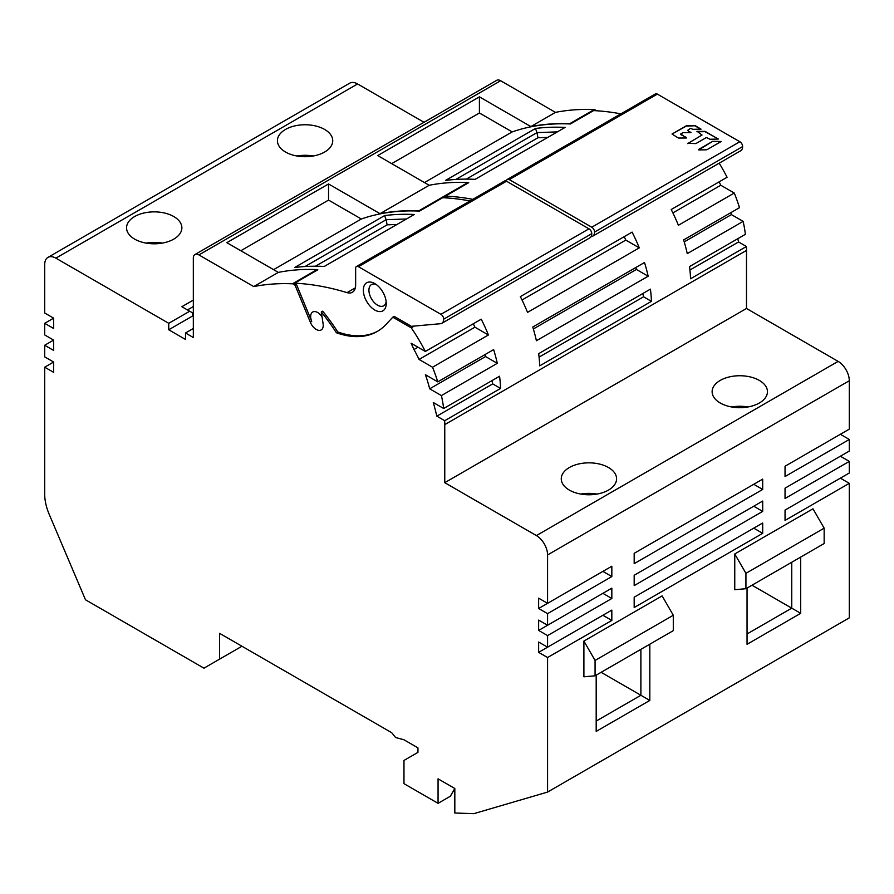 <?xml version="1.0" encoding="UTF-8"?>
<svg xmlns="http://www.w3.org/2000/svg" width="894" height="894" viewBox="0 0 894 894"><rect width="100%" height="100%" fill="white"/><g stroke="black" fill="none" stroke-linecap="round" stroke-linejoin="round"><path stroke-width="1.34" d="M737.774 238.72A241.011 139.151 -120 0 1 738.556 241.961L746.423 246.498A118.533 68.436 -120 0 1 746.49 250.409L444.765 424.616L444.765 482.682L746.49 308.475L746.49 250.409M746.423 246.498L690.548 278.76A118.533 68.436 -120 0 0 689.531 266.568L745.406 234.306A118.533 68.436 -120 0 0 743.137 221.377L731.415 214.616A102.721 59.306 -120 0 0 730.901 212.627M743.137 221.377L687.262 253.639A118.533 68.436 -120 0 0 683.619 239.916L739.494 207.665A118.533 68.436 -120 0 0 734.265 193.026L720.787 185.248A102.721 59.306 -120 0 0 719.134 181.851M734.265 193.026L678.39 225.288A118.533 68.436 -120 0 0 671.204 209.52L727.079 177.269A118.533 68.436 -120 0 0 719.189 163.177M596.365 110.755A135.91 78.471 -120 0 0 595.918 110.387A3.956 2.28 -120 0 0 594.164 109.604A395.092 228.115 -120 0 0 555.465 112.376L500.64 80.728A7.901 4.559 -120 0 0 496.684 80.337L194.959 254.533A7.901 4.559 60 0 1 198.915 254.924L253.74 286.583L278.325 272.391L226.852 242.665L328.545 183.963L380.017 213.677L429.187 185.281L377.715 155.567L479.407 96.854L530.88 126.579L555.465 112.376M424.013 122.299L357.6 83.958A15.801 9.13 -120 0 0 349.699 83.176L47.974 257.371A15.801 9.13 60 0 1 55.875 258.154L168.742 323.315L168.742 329.774L185.505 339.452L185.505 332.993L193.327 337.519L193.327 258.154A7.901 4.559 60 0 1 194.959 254.533M444.765 482.682L536.4 535.584A15.801 9.13 60 0 1 547.575 554.939L547.575 603.327L611.831 566.226L611.831 576.552L547.575 613.653L547.575 625.264L611.831 588.163L611.831 598.488L547.575 635.589L547.575 647.2L611.831 610.099L611.831 620.425L547.575 657.526L547.575 792.073L849.3 617.866L849.3 483.33L840.36 478.167L785.044 510.105L849.3 473.004L849.3 461.393L840.36 456.231L785.044 488.169L849.3 451.068L849.3 439.457L840.36 434.294L785.044 466.232L849.3 429.131L849.3 380.743A15.801 9.13 -120 0 0 838.125 361.388L746.49 308.475M738.556 241.961L689.944 270.022M253.74 286.583A395.092 228.115 60 0 1 292.439 283.8A3.956 2.28 60 0 1 294.193 284.583A135.91 78.471 60 0 1 295.121 285.354L310.33 322.231A9.879 5.699 -120 0 0 316.252 329.45A9.879 5.699 -120 0 0 321.192 329.931A9.879 5.699 -120 0 0 323.114 323.807L321.292 311.984A135.91 78.471 60 0 1 336.368 332.736A110.621 63.876 -120 0 0 377.268 331.439A110.621 63.876 -120 0 0 386.029 324.444L392.801 317.191L411.24 327.83L414.313 326.053M411.24 327.83A118.533 68.436 60 0 1 425.354 351.465L481.229 319.203A118.533 68.436 60 0 1 488.415 334.971L474.938 327.193A102.721 59.306 -120 0 0 473.284 323.796M444.765 424.616A118.533 68.436 60 0 0 444.698 420.705L500.573 388.443A118.533 68.436 60 0 0 499.556 376.24L443.681 408.502A118.533 68.436 60 0 0 441.412 395.573L497.287 363.322A118.533 68.436 60 0 0 493.644 349.599L437.769 381.861A118.533 68.436 60 0 0 432.54 367.233L488.415 334.971M651.435 301.345L539.685 365.858A118.533 68.436 -120 0 0 538.669 353.666L650.419 289.142A118.533 68.436 60 0 1 651.435 301.345L643.568 296.797A241.011 139.151 -120 0 0 642.786 293.556M648.15 276.224L536.4 340.737A118.533 68.436 -120 0 0 532.757 327.025L644.507 262.501A118.533 68.436 60 0 1 648.15 276.224L636.427 269.452A102.721 59.306 -120 0 0 635.913 267.462M639.277 247.873L527.527 312.386A118.533 68.436 -120 0 0 520.342 296.629L632.092 232.105A118.533 68.436 60 0 1 639.277 247.873L625.8 240.084A102.721 59.306 -120 0 0 624.146 236.686M608.479 490.102A27.658 15.969 0 0 0 616.581 478.804A27.658 15.969 0 0 0 599.505 464.053A27.658 15.969 0 0 0 569.366 467.517A27.658 15.969 0 0 0 561.264 478.804A27.658 15.969 0 0 0 578.34 493.555A27.658 15.969 0 0 0 608.479 490.102M759.341 403.004A27.658 15.969 0 0 0 767.443 391.706A27.658 15.969 0 0 0 750.368 376.955A27.658 15.969 0 0 0 720.229 380.419A27.658 15.969 0 0 0 712.127 391.706A27.658 15.969 0 0 0 729.202 406.457A27.658 15.969 0 0 0 759.341 403.004M785.044 466.232L785.044 476.547L849.3 439.457M785.044 488.169L785.044 498.483L849.3 461.393M785.044 510.105L785.044 520.42L849.3 483.33M662.119 595.907L583.894 641.076L583.894 676.803L595.069 675.808L595.069 660.431L673.294 615.262L662.119 595.907M596.186 675.16L596.186 731.404L649.826 700.427L649.826 644.194M762.694 523.001L634.181 597.203L634.181 607.529L762.694 533.327L762.694 523.001M762.694 501.065L634.181 575.267L634.181 585.592L762.694 511.39L762.694 501.065M762.694 479.128L634.181 553.33L634.181 563.656L762.694 489.454L762.694 479.128M812.981 508.809L734.756 553.978L734.756 589.705L745.931 588.71L745.931 573.333L824.156 528.164L812.981 508.809M747.049 588.062L747.049 644.306L800.689 613.329L800.689 557.096M547.575 792.073L473.82 813.663L454.822 813.015L454.822 788.497L438.06 778.819L438.06 803.337L450.352 796.241L454.822 788.497M438.06 803.337L403.976 783.658L403.976 760.436L417.945 752.368L417.945 747.853L403.932 739.763L395.595 737.528L391.728 732.711L219.589 633.332L219.589 659.146L203.944 668.176L85.489 599.785L49.204 514.329A39.515 22.808 60 0 1 44.7 494.158L44.7 367.188L53.64 362.036L44.7 356.874L44.7 345.252L53.64 340.1L44.7 334.937L44.7 323.315L53.64 318.163L44.7 313.001L44.7 264.613A15.801 9.13 60 0 1 47.974 257.371M168.742 323.315L189.696 311.224L181.873 306.709L193.327 300.093M324.634 152.025A27.658 15.969 0 0 0 332.736 140.727A27.658 15.969 0 0 0 315.66 125.976A27.658 15.969 0 0 0 285.521 129.44A27.658 15.969 0 0 0 277.419 140.727A27.658 15.969 0 0 0 294.495 155.489A27.658 15.969 0 0 0 324.634 152.025M173.771 239.123A27.658 15.969 0 0 0 181.873 227.836A27.658 15.969 0 0 0 164.798 213.085A27.658 15.969 0 0 0 134.659 216.538A27.658 15.969 0 0 0 126.557 227.836A27.658 15.969 0 0 0 143.632 242.587A27.658 15.969 0 0 0 173.771 239.123M328.545 183.963L328.545 200.088L240.821 250.733M273.598 269.653L361.321 219.008L328.545 200.088M380.017 213.677A395.092 228.115 60 0 1 418.716 210.895A3.956 2.28 60 0 1 419.521 211.096A395.092 228.115 -120 0 0 361.321 219.008M322.041 316.834A9.879 5.699 -120 0 0 317.649 312.509A9.879 5.699 -120 0 0 312.71 312.017A9.879 5.699 -120 0 0 311.727 321.427L296.517 284.549A135.91 78.471 -120 0 0 295.59 283.778A3.956 2.28 -120 0 0 294.64 283.186L317.828 269.798A3.956 2.28 -120 0 0 317.024 269.608A395.092 228.115 -120 0 0 278.325 272.391M294.64 283.186A395.092 228.115 60 0 1 347.04 292.629A15.801 9.13 -120 0 0 352.37 292.271A15.801 9.13 -120 0 0 355.644 285.041L355.644 268.312A3.956 2.28 60 0 1 356.46 266.501A3.956 2.28 60 0 1 358.438 266.703L440.91 314.319A3.956 2.28 60 0 1 443.335 317.325A3.956 2.28 60 0 1 443.703 319.158A9.074 5.241 60 0 1 441.826 323.304A9.074 5.241 60 0 1 440.496 323.717L412.38 326.232L412.38 326.88L394.198 316.387L392.801 317.191M470.021 200.949A395.092 228.115 -120 0 0 442.709 197.708L419.521 211.096M324.276 266.446L414.235 214.504A395.092 228.115 60 0 0 384.621 215.577L294.662 267.518A395.092 228.115 -120 0 1 324.276 266.446M447.603 197.999L447.38 197.451A135.91 78.471 -120 0 0 446.452 196.68A3.956 2.28 -120 0 0 445.503 196.088L468.691 182.7A3.956 2.28 -120 0 0 467.886 182.51A395.092 228.115 -120 0 0 429.187 185.281M441.826 323.304L589.895 237.826A9.074 5.241 -120 0 0 591.772 233.669A3.956 2.28 -120 0 0 591.403 231.837A3.956 2.28 -120 0 0 588.978 228.83L506.507 181.214A3.956 2.28 -120 0 0 504.529 181.024L356.46 266.501M412.38 326.88L413.698 326.109M447.38 197.451L446.553 197.92M445.503 196.088A395.092 228.115 60 0 1 472.814 199.328M358.438 266.703L506.507 181.214A3.956 2.28 60 0 1 507.323 179.403A3.956 2.28 60 0 1 509.301 179.605L591.772 227.221A3.956 2.28 60 0 1 594.197 230.227A3.956 2.28 60 0 1 594.566 232.06A9.074 5.241 60 0 1 592.688 236.206A9.074 5.241 60 0 1 591.359 236.619L591.068 236.642M592.688 236.206L740.757 150.728A9.074 5.241 -120 0 0 742.635 146.571A3.956 2.28 -120 0 0 742.266 144.739A3.956 2.28 -120 0 0 739.841 141.733L657.369 94.116A3.956 2.28 -120 0 0 655.391 93.915L507.323 179.403M620.883 113.851A395.092 228.115 -120 0 0 593.571 110.599L570.383 123.987A395.092 228.115 -120 0 0 512.184 131.91L424.46 182.555M687.665 143.297L695.89 143.588L706.372 137.531L710.048 139.252L718.295 139.062L705.12 131.362L697.119 131.362L702.014 135.016L687.665 143.599M695.364 125.763L686.357 125.763L672.02 134.044L678.39 138.034L686.357 138.011L680.747 133.932L683.184 132.614L690.771 132.58L687.553 130.423L690.436 128.334L692.85 129.328L701.041 129.138L695.364 125.763L686.357 126.088L672.02 134.044M712.708 141.319L698.739 149.913L706.785 149.801L721.167 141.509L712.708 141.319L698.471 149.544M475.139 179.348L565.097 127.406A395.092 228.115 60 0 0 535.484 128.479L445.525 180.42A395.092 228.115 -120 0 1 475.139 179.348M479.407 96.854L479.407 112.99L512.184 131.91M530.88 126.579A395.092 228.115 60 0 1 569.579 123.797A3.956 2.28 60 0 1 570.383 123.987M479.407 112.99L391.684 163.636M535.484 128.479L536.992 132.614L557.353 131.876M466.31 179.124L537.976 137.743L547.81 137.385M537.976 137.743L536.992 132.614L455.895 179.437M702.014 135.028L687.687 143.61M718.184 138.905L705.12 131.686L696.873 131.742M700.918 129.295L695.364 126.088M691.028 132.524L687.654 130.569M686.614 137.631L680.747 134.569M721.156 141.509L712.708 141.643M432.54 367.233L419.062 359.444A102.721 59.306 60 0 0 413.989 349.543A241.011 139.151 60 0 0 411.095 343.24L425.354 351.465M441.412 395.573L429.69 388.812A102.721 59.306 60 0 0 425.388 374.72L437.769 381.861M444.698 420.705L436.831 416.157A241.011 139.151 60 0 0 433.299 402.501L443.681 408.502M547.575 613.653L538.635 608.49L538.635 598.164L547.575 603.327M547.575 635.589L538.635 630.426L538.635 620.101L547.575 625.264M547.575 657.526L538.635 652.363L538.635 642.037L547.575 647.2M53.64 362.036L53.64 372.351L44.7 367.188M53.64 340.1L53.64 350.414L44.7 345.252M53.64 318.163L53.64 328.478L44.7 323.315M413.989 349.543L418.001 347.218M474.938 327.193L419.062 359.444M497.287 363.322L485.565 356.55A102.721 59.306 -120 0 0 485.051 354.56M485.565 356.55L429.69 388.812M500.573 388.443L492.706 383.895L436.831 416.157M492.706 383.895A241.011 139.151 -120 0 0 491.923 380.654M538.635 608.49L602.891 571.389L611.831 576.552M538.635 630.426L602.891 593.325L611.831 598.488M538.635 652.363L602.891 615.262L611.831 620.425M438.06 778.819L443.647 782.049M241.939 646.239L219.589 659.146M189.696 311.224L192.489 312.833L192.489 316.063L168.742 329.774M187.461 309.927L193.327 306.541M193.327 328.478L185.505 332.993M377.961 331.037A110.621 63.876 60 0 1 337.764 331.931A135.91 78.471 -120 0 0 322.689 311.179L321.292 311.984M384.711 295.925A16.204 9.353 -120 0 0 374.787 283.577A16.204 9.353 -120 0 0 369.066 282.046A16.204 9.353 -120 0 0 364.875 297.691A16.204 9.353 -120 0 0 380.52 311.57A16.204 9.353 -120 0 0 386.242 303.424A16.204 9.353 -120 0 0 384.711 295.925M336.368 332.736L337.764 331.931M296.517 284.549L295.121 285.354M376.285 284.56A12.248 7.074 -120 0 0 373.256 284.035A12.248 7.074 -120 0 0 371.457 284.594A12.248 7.074 -120 0 0 370.082 295.869A12.248 7.074 -120 0 0 381.917 306.351A12.248 7.074 -120 0 0 383.705 305.804A12.248 7.074 -120 0 0 386.141 301.636M384.621 215.577L386.13 219.712L406.491 218.974M315.448 266.222L387.113 224.841L396.947 224.483M387.113 224.841L386.13 219.712L305.033 266.535M296.976 156.003A27.658 15.969 180 0 1 313.179 156.003M146.113 243.101A27.658 15.969 180 0 1 162.317 243.101M583.894 641.076L595.069 660.431M673.294 615.262L673.294 630.639L595.069 675.808M640.886 649.357L640.886 695.275L596.186 721.078M649.826 700.427L601.126 672.31M762.694 533.327L753.754 528.164L634.181 597.203M762.694 511.39L753.754 506.227L634.181 575.267M762.694 489.454L753.754 484.291L634.181 553.33M734.756 553.978L745.931 573.333M824.156 528.164L824.156 543.541L745.931 588.71M791.749 562.259L791.749 608.166L747.049 633.98M800.689 613.329L751.988 585.212M580.821 494.08A27.658 15.969 180 0 1 597.024 494.08M731.683 406.971A27.658 15.969 180 0 1 747.887 406.971M720.787 185.248L672.88 212.906M731.415 214.616L684.212 241.872M643.568 296.797L539.082 357.119M636.427 269.452L533.349 328.97M625.8 240.084L522.018 300.004M536.4 535.584L838.125 361.388M849.3 380.743L547.575 554.939M357.6 83.958L55.875 258.154M500.64 80.728L198.915 254.924M347.04 292.629L355.343 287.834M446.452 196.68L444.508 197.797M467.886 182.51L418.716 210.895M594.566 232.06L742.635 146.571M591.772 227.221L739.841 141.733M657.369 94.116L509.301 179.605M594.164 109.604L569.579 123.797M310.33 322.231L311.727 321.427M292.439 283.8L317.024 269.608M294.193 284.583L295.59 283.778M440.91 314.319L588.978 228.83M443.703 319.158L591.772 233.669"/></g></svg>
